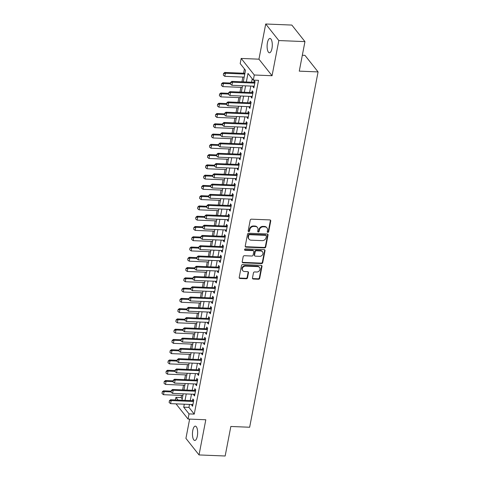 <?xml version="1.0" encoding="UTF-8"?>
<svg xmlns="http://www.w3.org/2000/svg" width="480" height="480" viewBox="0 0 480 480"><rect width="100%" height="100%" fill="white"/><g stroke="black" fill="none" stroke-linecap="round" stroke-linejoin="round"><path stroke-width="0.72" d="M267.828 232.362A0.768 0.66 141.6 0 0 268.68 231.684L270.744 220.974A1.098 0.948 141.6 0 0 269.916 219.924L251.448 219.174A1.098 0.948 141.6 0 0 250.23 220.14L248.166 230.85A0.768 0.66 141.6 0 0 249.606 230.904L249.87 229.518A3.522 3.03 141.6 0 1 253.776 226.428L255.312 226.494A3.522 3.03 141.6 0 1 257.454 227.532A3.522 3.03 141.6 0 1 257.976 229.854L257.706 231.24A0.768 0.66 141.6 0 0 259.146 231.294L259.41 229.908A3.522 3.03 141.6 0 1 263.316 226.818L264.852 226.884A3.522 3.03 141.6 0 1 266.994 227.922A3.522 3.03 141.6 0 1 267.516 230.244L267.246 231.63A0.768 0.66 141.6 0 0 267.828 232.362M267.24 231.864A0.768 0.66 141.6 0 0 268.326 231.24L270.39 220.53A1.098 0.948 141.6 0 0 270.366 220.056M248.166 231.084A0.768 0.66 141.6 0 0 249.252 230.46L249.516 229.074L249.87 229.518M257.706 231.474A0.768 0.66 141.6 0 0 258.786 230.85L259.056 229.464L259.41 229.908M197.316 436.17A7.176 2.58 -87.7 0 0 195.342 426.138A7.176 2.58 -87.7 0 0 192.78 430.446A7.176 2.58 -87.7 0 0 194.754 440.472A7.176 2.58 -87.7 0 0 197.316 436.17M271.968 48.486A7.176 2.58 -87.7 0 0 269.994 38.46A7.176 2.58 -87.7 0 0 267.432 42.762A7.176 2.58 -87.7 0 0 269.406 52.794A7.176 2.58 -87.7 0 0 271.968 48.486M252.48 277.986A1.098 0.948 141.6 0 0 253.308 279.036L258.492 279.246A1.098 0.948 141.6 0 0 259.71 278.28L262.002 266.388A1.098 0.948 141.6 0 0 261.168 265.338L242.706 264.582A1.098 0.948 141.6 0 0 241.488 265.548L239.196 277.446A1.098 0.948 141.6 0 0 240.024 278.496L246.282 278.748A1.098 0.948 141.6 0 0 247.506 277.782L248.484 272.694A1.098 0.948 141.6 0 0 247.65 271.644L244.548 271.518A2.946 2.532 141.6 0 1 242.76 270.648A2.946 2.532 141.6 0 1 242.73 267.684A2.946 2.532 141.6 0 1 245.586 266.124L257.742 266.622A2.946 2.532 141.6 0 1 259.53 267.492A2.946 2.532 141.6 0 1 259.56 270.45A2.946 2.532 141.6 0 1 256.704 272.016L254.676 271.932A1.098 0.948 141.6 0 0 253.458 272.898L252.48 277.986M189.51 404.418L188.94 407.4L194.25 414.114L189.03 413.898L188.04 419.034L176.028 403.866M304.95 41.616L278.826 40.548L265.716 24L291.84 25.068L304.95 41.616L299.268 71.142L318.072 71.91L249.648 427.242L230.838 426.474L225.156 456L199.032 454.932L205.806 419.76L188.04 419.034M265.716 24L258.948 59.172L272.052 75.726L278.826 40.548M272.052 75.726L254.292 75L253.302 80.136L247.986 73.422L246.336 81.99M194.25 414.114L258.528 80.346L253.302 80.136M264.528 247.896A1.098 0.948 141.6 0 0 265.746 246.93L268.038 235.038A1.098 0.948 141.6 0 0 267.204 233.988L248.742 233.232A1.098 0.948 141.6 0 0 247.524 234.198L245.232 246.096A1.098 0.948 141.6 0 0 246.066 247.146L264.528 247.896L264.174 247.452A1.098 0.948 141.6 0 0 265.392 246.486L267.684 234.588A1.098 0.948 141.6 0 0 267.654 234.12M265.02 250.71L262.728 262.608A1.098 0.948 141.6 0 1 261.51 263.574L243.048 262.818A1.098 0.948 141.6 0 1 242.214 261.768L243.192 256.68A1.098 0.948 141.6 0 1 244.416 255.714L251.904 256.02A1.098 0.948 141.6 0 0 253.122 255.054L253.77 251.676A1.098 0.948 141.6 0 0 252.942 250.626L245.142 250.308A0.768 0.66 141.6 0 1 245.418 248.898L264.186 249.66A1.098 0.948 141.6 0 1 265.02 250.71L264.666 250.266L262.374 262.158L262.728 262.608M189.636 419.1L185.922 438.384L199.032 454.932M253.116 86.154L252.996 86.766L253.878 87.888L255.066 81.726L254.184 80.604L253.854 82.296M251.136 96.42L251.016 97.038L251.904 98.154L253.092 91.992L252.204 90.876L251.88 92.568M249.156 106.692L249.042 107.31L249.924 108.426L251.112 102.264L250.224 101.148L249.9 102.834M247.182 116.958L247.062 117.576L247.95 118.698L249.132 112.536L248.25 111.414L247.92 113.106M245.202 127.23L245.082 127.848L245.97 128.964L247.158 122.802L246.27 121.686L245.946 123.378M243.228 137.502L243.108 138.12L243.99 139.236L245.178 133.074L244.29 131.958L243.966 133.644M241.248 147.768L241.128 148.386L242.016 149.508L243.198 143.346L242.316 142.224L241.992 143.916M239.268 158.04L239.154 158.658L240.036 159.774L241.224 153.612L240.336 152.496L240.012 154.188M237.294 168.312L237.174 168.924L238.062 170.046L239.244 163.884L238.362 162.762L238.032 164.454M235.314 178.578L235.194 179.196L236.082 180.312L237.27 174.15L236.382 173.034L236.058 174.726M233.334 188.85L233.22 189.468L234.102 190.584L235.29 184.422L234.402 183.306L234.078 184.992M231.36 199.116L231.24 199.734L232.128 200.856L233.31 194.694L232.428 193.572L232.104 195.264M229.38 209.388L229.26 210.006L230.148 211.122L231.336 204.96L230.448 203.844L230.124 205.536M227.406 219.66L227.286 220.272L228.168 221.394L229.356 215.232L228.474 214.11L228.144 215.802M225.426 229.926L225.306 230.544L226.194 231.66L227.382 225.498L226.494 224.382L226.17 226.074M223.446 240.198L223.332 240.816L224.214 241.932L225.402 235.77L224.514 234.654L224.19 236.34M221.472 250.464L221.352 251.082L222.24 252.204L223.422 246.042L222.54 244.92L222.216 246.612M219.492 260.736L219.372 261.354L220.26 262.47L221.448 256.308L220.56 255.192L220.236 256.884M217.518 271.008L217.398 271.62L218.28 272.742L219.468 266.58L218.586 265.464L218.256 267.15M215.538 281.274L215.418 281.892L216.306 283.008L217.494 276.852L216.606 275.73L216.282 277.422M213.558 291.546L213.444 292.164L214.326 293.28L215.514 287.118L214.626 286.002L214.302 287.694M211.584 301.812L211.464 302.43L212.352 303.552L213.534 297.39L212.652 296.268L212.328 297.96M209.604 312.084L209.484 312.702L210.372 313.818L211.56 307.656L210.672 306.54L210.348 308.232M207.63 322.356L207.51 322.974L208.392 324.09L209.58 317.928L208.698 316.812L208.368 318.498M205.65 332.622L205.53 333.24L206.418 334.362L207.606 328.2L206.718 327.078L206.394 328.77M203.67 342.894L203.556 343.512L204.438 344.628L205.626 338.466L204.738 337.35L204.414 339.042M201.696 353.166L201.576 353.778L202.464 354.9L203.646 348.738L202.764 347.616L202.44 349.308M199.716 363.432L199.596 364.05L200.484 365.166L201.672 359.004L200.784 357.888L200.46 359.58M197.742 373.704L197.622 374.322L198.504 375.438L199.692 369.276L198.81 368.16L198.48 369.846M195.762 383.97L195.642 384.588L196.53 385.71L197.718 379.548L196.83 378.426L196.506 380.118M193.782 394.242L193.668 394.86L194.55 395.976L195.738 389.814L194.85 388.698L194.526 390.39M252.222 78.774L251.562 82.206M250.818 86.058L249.582 92.472M248.844 96.33L247.608 102.744M246.864 106.596L245.628 113.01M244.884 116.868L243.648 123.282M242.91 127.134L241.674 133.554M240.93 137.406L239.694 143.82M238.956 147.678L237.72 154.092M236.976 157.944L235.74 164.364M234.996 168.216L233.76 174.63M233.022 178.482L231.786 184.902M231.042 188.754L229.806 195.168M229.068 199.026L227.832 205.44M227.088 209.292L225.852 215.712M225.108 219.564L223.872 225.978M223.134 229.836L221.898 236.25M221.154 240.102L219.918 246.516M219.18 250.374L217.944 256.788M217.2 260.64L215.964 267.06M215.22 270.912L213.984 277.326M213.246 281.184L212.01 287.598M211.266 291.45L210.03 297.87M209.286 301.722L208.056 308.136M207.312 311.988L206.076 318.408M205.332 322.26L204.096 328.674M203.358 332.532L202.122 338.946M201.378 342.798L200.142 349.218M199.398 353.07L198.168 359.484M197.424 363.342L196.188 369.756M195.444 373.608L194.208 380.022M193.47 383.88L192.234 390.294M191.49 394.146L190.254 400.566M191.808 404.514L191.688 405.126L192.576 406.248L193.758 400.086L192.876 398.97L192.546 400.656M244.428 68.928L243.6 73.224M242.862 77.076L241.95 81.81M240.882 87.348L239.97 92.082M238.902 97.614L237.99 102.348M236.928 107.886L236.016 112.62M234.948 118.152L234.036 122.892M232.974 128.424L232.062 133.158M230.994 138.696L230.082 143.43M229.014 148.962L228.102 153.696M227.04 159.234L226.128 163.968M225.06 169.5L224.148 174.24M223.086 179.772L222.174 184.506M221.106 190.044L220.194 194.778M219.126 200.31L218.214 205.05M217.152 210.582L216.24 215.316M215.172 220.854L214.26 225.588M213.192 231.12L212.286 235.854M211.218 241.392L210.306 246.126M209.238 251.658L208.326 256.398M207.264 261.93L206.352 266.664M205.284 272.202L204.372 276.936M203.304 282.468L202.392 287.202M201.33 292.74L200.418 297.474M199.35 303.006L198.438 307.746M197.376 313.278L196.464 318.012M195.396 323.55L194.484 328.284M193.416 333.816L192.504 338.556M191.442 344.088L190.53 348.822M189.462 354.36L188.55 359.094M187.488 364.626L186.576 369.36M185.508 374.898L184.596 379.632M183.528 385.164L182.616 389.904M181.554 395.436L181.146 397.56L182.22 398.922M318.072 71.91L304.968 55.362L302.328 55.254M175.416 399.96L175.92 397.35L178.074 400.068M181.146 397.56L175.92 397.35M243.276 81.864L245.508 70.29L240.192 63.582L241.182 58.446L254.292 75M258.948 59.172L241.182 58.446M184.29 404.202L183.714 407.19L189.03 413.898M245.592 85.842L244.356 92.262M243.618 96.114L242.382 102.528M241.638 106.386L240.402 112.8M239.664 116.652L238.428 123.072M237.684 126.924L236.448 133.338M235.704 137.19L234.468 143.61M233.73 147.462L232.494 153.876M231.75 157.734L230.514 164.148M229.776 168L228.54 174.42M227.796 178.272L226.56 184.686M225.816 188.544L224.58 194.958M223.842 198.81L222.606 205.224M221.862 209.082L220.626 215.496M219.888 219.348L218.652 225.768M217.908 229.62L216.672 236.034M215.928 239.892L214.692 246.306M213.954 250.158L212.718 256.578M211.974 260.43L210.738 266.844M209.994 270.696L208.764 277.116M208.02 280.968L206.784 287.382M206.04 291.24L204.804 297.654M204.066 301.506L202.83 307.926M202.086 311.778L200.85 318.192M200.106 322.05L198.876 328.464M198.132 332.316L196.896 338.73M196.152 342.588L194.916 349.002M194.178 352.854L192.942 359.274M192.198 363.126L190.962 369.54M190.218 373.398L188.988 379.812M188.244 383.664L187.008 390.078M186.264 393.936L185.028 400.35M181.974 400.224L183.204 393.81M183.948 389.958L185.184 383.538M185.928 379.686L187.164 373.272M187.902 369.414L189.138 363M189.882 359.148L191.118 352.734M191.862 348.876L193.092 342.462M193.836 338.61L195.072 332.19M195.816 328.338L197.052 321.924M197.79 318.066L199.026 311.652M199.77 307.8L201.006 301.38M201.75 297.528L202.98 291.114M203.724 287.262L204.96 280.842M205.704 276.99L206.94 270.576M207.678 266.718L208.914 260.304M209.658 256.452L210.894 250.032M211.638 246.18L212.868 239.766M213.612 235.908L214.848 229.494M215.592 225.642L216.828 219.228M217.566 215.37L218.802 208.956M219.546 205.104L220.782 198.684M221.526 194.832L222.762 188.418M223.5 184.56L224.736 178.146M225.48 174.294L226.716 167.874M227.454 164.022L228.69 157.608M229.434 153.756L230.67 147.336M231.414 143.484L232.65 137.07M233.388 133.212L234.624 126.798M235.368 122.946L236.604 116.526M237.342 112.674L238.578 106.26M239.322 102.402L240.558 95.988M241.302 92.136L242.538 85.722M188.94 407.4L183.714 407.19M252.996 86.766L254.088 86.814M251.016 97.038L252.108 97.08M249.042 107.31L250.134 107.352M247.062 117.576L248.154 117.624M245.082 127.848L246.174 127.89M243.108 138.12L244.2 138.162M241.128 148.386L242.22 148.434M239.154 158.658L240.246 158.7M237.174 168.924L238.266 168.972M235.194 179.196L236.286 179.238M233.22 189.468L234.312 189.51M231.24 199.734L232.332 199.782M229.26 210.006L230.358 210.048M227.286 220.272L228.378 220.32M225.306 230.544L226.398 230.586M223.332 240.816L224.424 240.858M221.352 251.082L222.444 251.13M219.372 261.354L220.47 261.396M217.398 271.62L218.49 271.668M215.418 281.892L216.51 281.94M213.444 292.164L214.536 292.206M211.464 302.43L212.556 302.478M209.484 312.702L210.582 312.744M207.51 322.974L208.602 323.016M205.53 333.24L206.622 333.288M203.556 343.512L204.648 343.554M201.576 353.778L202.668 353.826M199.596 364.05L200.688 364.092M197.622 374.322L198.714 374.364M195.642 384.588L196.734 384.636M193.668 394.86L194.76 394.902M191.688 405.126L192.78 405.174M266.994 227.922L266.634 227.472A3.522 3.03 141.6 0 0 264.498 226.434L264.852 226.884M259.056 229.464A3.522 3.03 141.6 0 1 262.962 226.374L264.498 226.434M257.454 227.532L257.1 227.082A3.522 3.03 141.6 0 0 254.958 226.044L255.312 226.494M249.516 229.074A3.522 3.03 141.6 0 1 253.422 225.984L254.958 226.044M245.256 246.564A1.098 0.948 141.6 0 0 245.712 246.696L264.174 247.452M266.388 236.088A0.768 0.66 141.6 0 0 265.806 235.35L249.6 234.69A0.768 0.66 141.6 0 0 248.748 235.368L248.466 236.826A3.522 3.03 141.6 0 0 248.988 239.148A3.522 3.03 141.6 0 0 251.124 240.186L262.2 240.642A3.522 3.03 141.6 0 0 266.106 237.552L266.388 236.088M266.274 235.578L265.92 235.134A0.768 0.66 141.6 0 0 265.452 234.906L265.806 235.35M248.988 239.148L248.634 238.704A3.522 3.03 141.6 0 1 248.112 236.382L248.388 234.918A0.768 0.66 141.6 0 1 249.246 234.246L265.452 234.906M242.238 262.236A1.098 0.948 141.6 0 0 242.688 262.374L261.156 263.124A1.098 0.948 141.6 0 0 262.374 262.158M253.608 250.95L253.254 250.506A1.098 0.948 141.6 0 0 252.588 250.176L244.788 249.858L245.142 250.308M259.674 256.338A2.946 2.532 141.6 0 0 262.524 254.772A2.946 2.532 141.6 0 0 262.5 251.814A2.946 2.532 141.6 0 0 260.712 250.944L256.428 250.77A1.098 0.948 141.6 0 0 255.21 251.736L254.556 255.114A1.098 0.948 141.6 0 0 255.39 256.158L259.674 256.338M262.5 251.814L262.146 251.364A2.946 2.532 141.6 0 0 260.358 250.494L260.712 250.944M254.718 255.834L254.364 255.39A1.098 0.948 141.6 0 1 254.202 254.664L254.856 251.286A1.098 0.948 141.6 0 1 256.074 250.32L260.358 250.494M264.666 250.266A1.098 0.948 141.6 0 0 264.636 249.798M259.53 267.492L259.176 267.042A2.946 2.532 141.6 0 0 257.388 266.172L257.742 266.622M242.76 270.648L242.406 270.198A2.946 2.532 141.6 0 1 242.376 267.24A2.946 2.532 141.6 0 1 245.232 265.674L257.388 266.172M239.22 277.914A1.098 0.948 141.6 0 0 239.67 278.046L245.928 278.304A1.098 0.948 141.6 0 0 247.152 277.338L248.13 272.244A1.098 0.948 141.6 0 0 248.106 271.776M252.504 278.454A1.098 0.948 141.6 0 0 252.954 278.592L258.138 278.802A1.098 0.948 141.6 0 0 259.356 277.836L261.648 265.938A1.098 0.948 141.6 0 0 261.618 265.47M244.932 73.278L224.772 72.45L225.408 73.26L224.814 76.338L244.188 77.13M223.53 73.5L223.338 75.18L223.53 73.5L224.772 72.45M244.782 74.052L225.408 73.26L223.632 73.638M224.814 76.338L223.338 75.18M230.718 82.584L230.424 84.126L230.718 82.584L232.494 82.206L231.858 81.396L254.844 82.338A1.122 0.966 141.6 0 0 254.946 82.338M254.208 86.196L231.9 85.284L232.494 82.206L254.802 83.118M230.424 84.126L231.9 85.284M231.858 81.396L230.616 82.446M230.502 83.034L222.792 82.722L223.428 83.526L222.834 86.61L242.214 87.402M221.55 83.772L221.358 85.446L221.55 83.772L222.792 82.722M230.352 83.808L223.428 83.526L221.658 83.904M222.834 86.61L221.358 85.446M228.522 93.306L220.812 92.994L221.454 93.798L220.86 96.876L240.234 97.668M219.576 94.044L219.384 95.718L219.576 94.044L220.812 92.994M228.372 94.08L221.454 93.798L219.678 94.176M220.86 96.876L219.384 95.718M226.548 103.578L218.838 103.26L219.474 104.064L218.88 107.148L238.254 107.94M217.596 104.31L217.404 105.984L217.596 104.31L218.838 103.26M226.398 104.352L219.474 104.064L217.704 104.448M218.88 107.148L217.404 105.984M224.568 113.844L216.858 113.532L217.494 114.336L216.906 117.42L236.28 118.206M215.616 114.582L215.43 116.256L215.616 114.582L216.858 113.532M224.418 114.618L217.494 114.336L215.724 114.714M216.906 117.42L215.43 116.256M228.744 92.85L228.444 94.392L228.744 92.85L230.514 92.472L229.878 91.668L252.864 92.61A1.122 0.966 141.6 0 0 252.972 92.604M252.228 96.468L229.92 95.556L230.514 92.472L252.822 93.384M228.444 94.392L229.92 95.556M229.878 91.668L228.636 92.718M226.764 103.122L226.47 104.664L226.764 103.122L228.54 102.744L227.898 101.94L250.89 102.876A1.122 0.966 141.6 0 0 250.992 102.876M250.248 106.734L227.946 105.822L228.54 102.744L250.842 103.656M226.47 104.664L227.946 105.822M227.898 101.94L226.656 102.99M224.79 113.394L224.49 114.93L224.79 113.394L226.56 113.01L225.924 112.206L248.91 113.148A1.122 0.966 141.6 0 0 249.018 113.148M248.274 117.006L225.966 116.094L226.56 113.01L248.868 113.922M224.49 114.93L225.966 116.094M225.924 112.206L224.682 113.256M222.81 123.66L222.516 125.202L222.81 123.66L224.58 123.282L223.944 122.478L246.936 123.414A1.122 0.966 141.6 0 0 247.038 123.414M246.294 127.272L223.992 126.366L224.58 123.282L246.888 124.194M222.516 125.202L223.992 126.366M223.944 122.478L222.702 123.528M222.588 124.116L214.884 123.798L215.52 124.608L214.926 127.686L234.3 128.478M213.642 124.848L213.45 126.528L213.642 124.848L214.884 123.798M222.444 124.89L215.52 124.608L213.744 124.986M214.926 127.686L213.45 126.528M220.83 133.932L220.536 135.474L220.83 133.932L222.606 133.554L221.964 132.75L244.956 133.686A1.122 0.966 141.6 0 0 245.058 133.686M244.32 137.544L222.012 136.632L222.606 133.554L244.908 134.466M220.536 135.474L222.012 136.632M221.964 132.75L220.728 133.8M220.614 134.388L212.904 134.07L213.54 134.874L212.946 137.958L232.326 138.75M211.662 135.12L211.47 136.794L211.662 135.12L212.904 134.07M220.464 135.156L213.54 134.874L211.77 135.252M212.946 137.958L211.47 136.794M218.856 144.204L218.556 145.74L218.856 144.204L220.626 143.82L219.99 143.016L242.976 143.958A1.122 0.966 141.6 0 0 243.084 143.958M242.34 147.816L220.032 146.904L220.626 143.82L242.934 144.732M218.556 145.74L220.032 146.904M219.99 143.016L218.748 144.066M218.634 144.654L210.924 144.342L211.566 145.146L210.972 148.224L230.346 149.016M209.682 145.392L209.496 147.066L209.682 145.392L210.924 144.342M218.484 145.428L211.566 145.146L209.79 145.524M210.972 148.224L209.496 147.066M216.876 154.47L216.582 156.012L216.876 154.47L218.652 154.092L218.01 153.288L241.002 154.224A1.122 0.966 141.6 0 0 241.104 154.224M240.36 158.082L218.058 157.17L218.652 154.092L240.954 155.004M216.582 156.012L218.058 157.17M218.01 153.288L216.768 154.338M216.66 154.926L208.95 154.608L209.586 155.412L208.992 158.496L228.366 159.288M207.708 155.658L207.516 157.332L207.708 155.658L208.95 154.608M216.51 155.7L209.586 155.412L207.816 155.796M208.992 158.496L207.516 157.332M214.902 164.742L214.602 166.278L214.902 164.742L216.672 164.364L216.036 163.554L239.022 164.496A1.122 0.966 141.6 0 0 239.13 164.496M238.386 168.354L216.078 167.442L216.672 164.364L238.98 165.27M214.602 166.278L216.078 167.442M216.036 163.554L214.794 164.604M214.68 165.192L206.97 164.88L207.606 165.684L207.018 168.768L226.392 169.56M205.728 165.93L205.542 167.604L205.728 165.93L206.97 164.88M214.53 165.966L207.606 165.684L205.836 166.062M207.018 168.768L205.542 167.604M212.922 175.008L212.628 176.55L212.922 175.008L214.692 174.63L214.056 173.826L237.048 174.768A1.122 0.966 141.6 0 0 237.15 174.762M236.406 178.626L214.098 177.714L214.692 174.63L237 175.542M212.628 176.55L214.098 177.714M214.056 173.826L212.814 174.876M212.7 175.464L204.996 175.152L205.632 175.956L205.038 179.034L224.412 179.826M203.754 176.202L203.562 177.876L203.754 176.202L204.996 175.152M212.556 176.238L205.632 175.956L203.856 176.334M205.038 179.034L203.562 177.876M210.942 185.28L210.648 186.822L210.942 185.28L212.718 184.902L212.076 184.098L235.068 185.034A1.122 0.966 141.6 0 0 235.17 185.034M234.432 188.892L212.124 187.98L212.718 184.902L235.02 185.814M210.648 186.822L212.124 187.98M212.076 184.098L210.84 185.148M210.726 185.736L203.016 185.418L203.652 186.222L203.058 189.306L222.438 190.098M201.774 186.468L201.582 188.142L201.774 186.468L203.016 185.418M210.576 186.504L203.652 186.222L201.882 186.606M203.058 189.306L201.582 188.142M208.968 195.552L208.668 197.088L208.968 195.552L210.738 195.168L210.102 194.364L233.088 195.306A1.122 0.966 141.6 0 0 233.196 195.306M232.452 199.164L210.144 198.252L210.738 195.168L233.046 196.08M208.668 197.088L210.144 198.252M210.102 194.364L208.86 195.414M208.746 196.002L201.036 195.69L201.678 196.494L201.084 199.572L220.458 200.364M199.794 196.74L199.608 198.414L199.794 196.74L201.036 195.69M208.596 196.776L201.678 196.494L199.902 196.872M201.084 199.572L199.608 198.414M206.988 205.818L206.694 207.36L206.988 205.818L208.764 205.44L208.122 204.636L231.114 205.572A1.122 0.966 141.6 0 0 231.216 205.572M230.472 209.43L208.17 208.518L208.764 205.44L231.066 206.352M206.694 207.36L208.17 208.518M208.122 204.636L206.88 205.686M206.772 206.274L199.062 205.956L199.698 206.766L199.104 209.844L218.478 210.636M197.82 207.006L197.628 208.686L197.82 207.006L199.062 205.956M206.622 207.048L199.698 206.766L197.928 207.144M199.104 209.844L197.628 208.686M205.014 216.09L204.714 217.632L205.014 216.09L206.784 215.712L206.148 214.902L229.134 215.844A1.122 0.966 141.6 0 0 229.242 215.844M228.498 219.702L206.19 218.79L206.784 215.712L229.092 216.624M204.714 217.632L206.19 218.79M206.148 214.902L204.906 215.952M204.792 216.54L197.082 216.228L197.718 217.032L197.13 220.116L216.504 220.908M195.84 217.278L195.654 218.952L195.84 217.278L197.082 216.228M204.642 217.314L197.718 217.032L195.948 217.41M197.13 220.116L195.654 218.952M203.034 226.356L202.734 227.898L203.034 226.356L204.804 225.978L204.168 225.174L227.16 226.116A1.122 0.966 141.6 0 0 227.262 226.11M226.518 229.974L204.21 229.062L204.804 225.978L227.112 226.89M202.734 227.898L204.21 229.062M204.168 225.174L202.926 226.224M202.812 226.812L195.102 226.5L195.744 227.304L195.15 230.382L214.524 231.174M193.866 227.55L193.674 229.224L193.866 227.55L195.102 226.5M202.668 227.586L195.744 227.304L193.968 227.682M195.15 230.382L193.674 229.224M201.054 236.628L200.76 238.17L201.054 236.628L202.83 236.25L202.188 235.446L225.18 236.382A1.122 0.966 141.6 0 0 225.282 236.382M224.544 240.24L202.236 239.328L202.83 236.25L225.132 237.162M200.76 238.17L202.236 239.328M202.188 235.446L200.952 236.496M200.838 237.084L193.128 236.766L193.764 237.57L193.17 240.654L212.55 241.446M191.886 237.816L191.694 239.49L191.886 237.816L193.128 236.766M200.688 237.858L193.764 237.57L191.994 237.954M193.17 240.654L191.694 239.49M199.08 246.9L198.78 248.436L199.08 246.9L200.85 246.516L200.214 245.712L223.2 246.654A1.122 0.966 141.6 0 0 223.308 246.654M222.564 250.512L200.256 249.6L200.85 246.516L223.158 247.428M198.78 248.436L200.256 249.6M200.214 245.712L198.972 246.762M198.858 247.35L191.148 247.038L191.79 247.842L191.196 250.926L210.57 251.712M189.906 248.088L189.72 249.762L189.906 248.088L191.148 247.038M198.708 248.124L191.79 247.842L190.014 248.22M191.196 250.926L189.72 249.762M197.1 257.166L196.806 258.708L197.1 257.166L198.876 256.788L198.234 255.984L221.226 256.92A1.122 0.966 141.6 0 0 221.328 256.92M220.584 260.778L198.282 259.872L198.876 256.788L221.178 257.7M196.806 258.708L198.282 259.872M198.234 255.984L196.992 257.034M196.884 257.622L189.174 257.304L189.81 258.114L189.216 261.192L208.59 261.984M187.932 258.354L187.74 260.034L187.932 258.354L189.174 257.304M196.734 258.396L189.81 258.114L188.04 258.492M189.216 261.192L187.74 260.034M195.126 267.438L194.826 268.98L195.126 267.438L196.896 267.06L196.26 266.25L219.246 267.192A1.122 0.966 141.6 0 0 219.354 267.192M218.61 271.05L196.302 270.138L196.896 267.06L219.204 267.972M194.826 268.98L196.302 270.138M196.26 266.25L195.018 267.306M194.904 267.894L187.194 267.576L187.83 268.38L187.236 271.464L206.616 272.256M185.952 268.626L185.766 270.3L185.952 268.626L187.194 267.576M194.754 268.662L187.83 268.38L186.06 268.758M187.236 271.464L185.766 270.3M193.146 277.71L192.846 279.246L193.146 277.71L194.916 277.326L194.28 276.522L217.272 277.464A1.122 0.966 141.6 0 0 217.374 277.464M216.63 281.322L194.322 280.41L194.916 277.326L217.224 278.238M192.846 279.246L194.322 280.41M194.28 276.522L193.038 277.572M192.924 278.16L185.214 277.848L185.856 278.652L185.262 281.73L204.636 282.522M183.978 278.898L183.786 280.572L183.978 278.898L185.214 277.848M192.774 278.934L185.856 278.652L184.08 279.03M185.262 281.73L183.786 280.572M191.166 287.976L190.872 289.518L191.166 287.976L192.942 287.598L192.3 286.794L215.292 287.73A1.122 0.966 141.6 0 0 215.394 287.73M214.656 291.588L192.348 290.676L192.942 287.598L215.244 288.51M190.872 289.518L192.348 290.676M192.3 286.794L191.064 287.844M190.95 288.432L183.24 288.114L183.876 288.918L183.282 292.002L202.662 292.794M181.998 289.164L181.806 290.838L181.998 289.164L183.24 288.114M190.8 289.206L183.876 288.918L182.106 289.302M183.282 292.002L181.806 290.838M189.192 298.248L188.892 299.784L189.192 298.248L190.962 297.87L190.326 297.06L213.312 298.002A1.122 0.966 141.6 0 0 213.42 298.002M212.676 301.86L190.368 300.948L190.962 297.87L213.27 298.776M188.892 299.784L190.368 300.948M190.326 297.06L189.084 298.11M188.97 298.698L181.26 298.386L181.902 299.19L181.308 302.274L200.682 303.066M180.018 299.436L179.832 301.11L180.018 299.436L181.26 298.386M188.82 299.472L181.902 299.19L180.126 299.568M181.308 302.274L179.832 301.11M187.212 308.514L186.918 310.056L187.212 308.514L188.982 308.136L188.346 307.332L211.338 308.274A1.122 0.966 141.6 0 0 211.44 308.268M210.696 312.132L188.394 311.22L188.982 308.136L211.29 309.048M186.918 310.056L188.394 311.22M188.346 307.332L187.104 308.382M186.99 308.97L179.286 308.658L179.922 309.462L179.328 312.54L198.702 313.332M178.044 309.708L177.852 311.382L178.044 309.708L179.286 308.658M186.846 309.744L179.922 309.462L178.152 309.84M179.328 312.54L177.852 311.382M185.232 318.786L184.938 320.328L185.232 318.786L187.008 318.408L186.372 317.604L209.358 318.54A1.122 0.966 141.6 0 0 209.466 318.54M208.722 322.398L186.414 321.486L187.008 318.408L209.316 319.32M184.938 320.328L186.414 321.486M186.372 317.604L185.13 318.654M185.016 319.242L177.306 318.924L177.942 319.728L177.348 322.812L196.728 323.604M176.064 319.974L175.872 321.648L176.064 319.974L177.306 318.924M184.866 320.01L177.942 319.728L176.172 320.112M177.348 322.812L175.872 321.648M183.258 329.058L182.958 330.594L183.258 329.058L185.028 328.674L184.392 327.87L207.384 328.812A1.122 0.966 141.6 0 0 207.486 328.812M206.742 332.67L184.434 331.758L185.028 328.674L207.336 329.586M182.958 330.594L184.434 331.758M184.392 327.87L183.15 328.92M183.036 329.508L175.326 329.196L175.968 330L175.374 333.078L194.748 333.87M174.09 330.246L173.898 331.92L174.09 330.246L175.326 329.196M182.886 330.282L175.968 330L174.192 330.378M175.374 333.078L173.898 331.92M181.062 339.78L173.352 339.462L173.988 340.272L173.394 343.35L192.774 344.142M172.11 340.512L171.918 342.186L172.11 340.512L173.352 339.462M180.912 340.554L173.988 340.272L172.218 340.65M173.394 343.35L171.918 342.186M179.082 350.046L171.372 349.734L172.014 350.538L171.42 353.622L190.794 354.414M170.13 350.784L169.944 352.458L170.13 350.784L171.372 349.734M178.932 350.82L172.014 350.538L170.238 350.916M171.42 353.622L169.944 352.458M181.278 339.324L180.984 340.866L181.278 339.324L183.054 338.946L182.412 338.142L205.404 339.078A1.122 0.966 141.6 0 0 205.506 339.078M204.762 342.936L182.46 342.024L183.054 338.946L205.356 339.858M180.984 340.866L182.46 342.024M182.412 338.142L181.176 339.192M179.304 349.596L179.004 351.138L179.304 349.596L181.074 349.218L180.438 348.408L203.424 349.35A1.122 0.966 141.6 0 0 203.532 349.35M202.788 353.208L180.48 352.296L181.074 349.218L203.382 350.13M179.004 351.138L180.48 352.296M180.438 348.408L179.196 349.458M177.324 359.862L177.03 361.404L177.324 359.862L179.094 359.484L178.458 358.68L201.45 359.622A1.122 0.966 141.6 0 0 201.552 359.616M200.808 363.48L178.506 362.568L179.094 359.484L201.402 360.396M177.03 361.404L178.506 362.568M178.458 358.68L177.216 359.73M177.102 360.318L169.398 360.006L170.034 360.81L169.44 363.888L188.814 364.68M168.156 361.056L167.964 362.73L168.156 361.056L169.398 360.006M176.958 361.092L170.034 360.81L168.264 361.188M169.44 363.888L167.964 362.73M175.344 370.134L175.05 371.676L175.344 370.134L177.12 369.756L176.484 368.952L199.47 369.888A1.122 0.966 141.6 0 0 199.578 369.888M198.834 373.746L176.526 372.834L177.12 369.756L199.428 370.668M175.05 371.676L176.526 372.834M176.484 368.952L175.242 370.002M175.128 370.59L167.418 370.272L168.054 371.076L167.46 374.16L186.84 374.952M166.176 371.322L165.984 372.996L166.176 371.322L167.418 370.272M174.978 371.364L168.054 371.076L166.284 371.46M167.46 374.16L165.984 372.996M173.37 380.406L173.07 381.942L173.37 380.406L175.14 380.022L174.504 379.218L197.496 380.16A1.122 0.966 141.6 0 0 197.598 380.16M196.854 384.018L174.546 383.106L175.14 380.022L197.448 380.934M173.07 381.942L174.546 383.106M174.504 379.218L173.262 380.268M173.148 380.856L165.438 380.544L166.08 381.348L165.486 384.426L184.86 385.218M164.202 381.594L164.01 383.268L164.202 381.594L165.438 380.544M172.998 381.63L166.08 381.348L164.304 381.726M165.486 384.426L164.01 383.268M171.39 390.672L171.096 392.214L171.39 390.672L173.166 390.294L172.524 389.49L195.516 390.426A1.122 0.966 141.6 0 0 195.618 390.426M194.874 394.284L172.572 393.378L173.166 390.294L195.468 391.206M171.096 392.214L172.572 393.378M172.524 389.49L171.288 390.54M171.174 391.128L163.464 390.81L164.1 391.62L163.506 394.698L182.88 395.49M162.222 391.86L162.03 393.54L162.222 391.86L163.464 390.81M171.024 391.902L164.1 391.62L162.33 391.998M163.506 394.698L162.03 393.54M169.416 400.944L169.116 402.486L169.416 400.944L171.186 400.566L170.55 399.756L193.536 400.698A1.122 0.966 141.6 0 0 193.644 400.698M192.9 404.556L170.592 403.644L171.186 400.566L193.494 401.478M169.116 402.486L170.592 403.644M170.55 399.756L169.308 400.812M268.326 231.24L268.68 231.684M249.252 230.46L249.606 230.904M258.786 230.85L259.146 231.294M262.962 226.374L263.316 226.818M253.422 225.984L253.776 226.428M270.39 220.53L270.744 220.974M245.712 246.696L246.066 247.146M267.684 234.588L268.038 235.038M265.392 246.486L265.746 246.93M249.246 234.246L249.6 234.69M248.388 234.918L248.748 235.368M248.112 236.382L248.466 236.826M261.156 263.124L261.51 263.574M242.688 262.374L243.048 262.818M252.588 250.176L252.942 250.626M256.074 250.32L256.428 250.77M254.856 251.286L255.21 251.736M254.202 254.664L254.556 255.114M245.232 265.674L245.586 266.124M248.13 272.244L248.484 272.694M247.152 277.338L247.506 277.782M245.928 278.304L246.282 278.748M239.67 278.046L240.024 278.496M261.648 265.938L262.002 266.388M259.356 277.836L259.71 278.28M258.138 278.802L258.492 279.246M252.954 278.592L253.308 279.036"/></g></svg>
